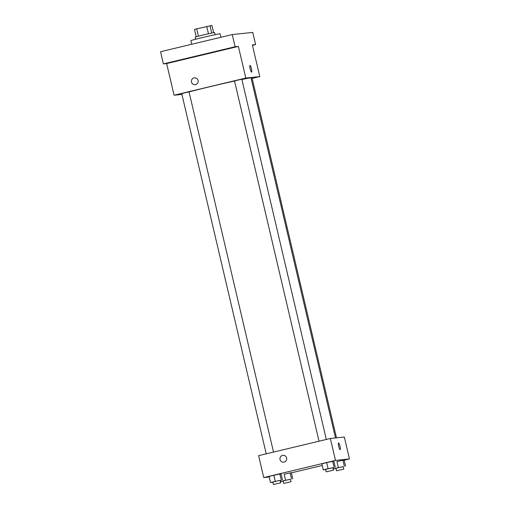 <?xml version="1.0" encoding="UTF-8"?>
<svg xmlns="http://www.w3.org/2000/svg" width="510" height="510" viewBox="0 0 510 510"><rect width="100%" height="100%" fill="white"/><g stroke="black" fill="none" stroke-linecap="round" stroke-linejoin="round"><path stroke-width="0.76" d="M198.39 36.121L196.675 28.828L194.469 29.427L196.178 36.714M196.675 28.828L211.975 25.5L213.645 32.614M211.726 33.003L210.012 25.704M195.7 39.225L195.19 37.051L203.974 34.75L214.5 32.481L215.188 34.654M208.45 33.711L206.741 26.418M220.945 37.268L220.122 33.775A15.013 0.363 166.8 0 0 205.428 36.854A15.013 0.363 166.8 0 0 190.893 40.634L191.741 44.262M181.917 94.407L174.076 95.223L166.649 63.565L163.391 63.903L160.535 51.727L232.267 34.559L252.769 32.417L255.625 44.599L252.456 45.352M163.391 63.903L235.123 46.735L232.267 34.559M235.123 46.735L238.387 46.397L245.807 78.055L259.788 76.596L252.361 44.937L255.625 44.599M249.996 65.459A3.442 0.637 -103.5 0 1 251.436 68.735A3.442 0.637 -103.5 0 1 251.602 72.146A3.442 0.637 -103.5 0 1 250.18 68.952A3.442 0.637 -103.5 0 1 249.996 65.459A3.442 0.637 -103.5 0 1 251.443 68.735A3.442 0.637 -103.5 0 1 251.602 72.152M177.958 60.626L170.716 62.341L177.958 60.626M230.756 47.985L223.514 49.699L230.756 47.985M166.649 63.565L238.387 46.397M335.484 437.956L251.035 77.909A35.031 0.842 166.8 0 0 241.887 79.471M234.543 81.045A35.031 0.842 166.8 0 0 189.051 91.947M174.076 95.223L245.807 78.055M259.788 76.596L252.176 78.419M273.526 452.089L189.044 91.908L185.372 92.68L181.738 93.623L266.226 453.836M336.485 437.848L252.125 78.196L251.143 78.368M326.317 439.454L241.842 79.273L238.164 80.044L234.53 80.988L319.018 441.201M194.004 77.915A3.442 3.379 84 0 1 198.154 80.911A3.442 3.379 84 0 1 195.151 84.685A3.442 3.379 84 0 1 191.46 81.836A3.442 3.379 84 0 1 194.004 77.915M195.151 84.685A3.442 3.379 84 0 1 191.46 81.836A3.442 3.379 84 0 1 194.438 77.845M269.21 477.009L263.753 477.577L258.615 455.659L330.346 438.492L344.326 437.032L349.465 458.949L344.173 460.218M263.753 477.577L335.491 460.409L330.346 438.492M335.491 460.409L349.465 458.949M338.538 442.941A3.442 0.637 -103.5 0 1 339.979 446.218A3.442 0.637 -103.5 0 1 340.138 449.629A3.442 0.637 -103.5 0 1 338.716 446.435A3.442 0.637 -103.5 0 1 338.538 442.941A3.442 0.637 -103.5 0 1 339.979 446.218A3.442 0.637 -103.5 0 1 340.138 449.629M272.869 482.173L270.51 482.556L269.082 476.467L273.857 475.243L281.055 473.771L273.857 475.243L275.285 481.332L280.175 480.445M336.944 461.537L344.142 460.058L336.944 461.537L338.372 467.625L343.255 466.739M322.263 465.458L291.382 472.853M325.667 469.538L323.308 469.92L321.88 463.832L326.655 462.608L333.852 461.129L326.655 462.608L328.083 468.696L332.973 467.81M284.147 474.172L291.344 472.693L284.147 474.172L285.574 480.261L290.464 479.375M283.688 462.168A3.442 3.379 84 0 1 279.996 459.319A3.442 3.379 84 0 1 282.974 455.328A3.442 3.379 84 0 1 286.69 458.394A3.442 3.379 84 0 1 283.688 462.168A3.442 3.379 84 0 1 279.996 459.319A3.442 3.379 84 0 1 282.974 455.328M283.158 481.102L280.8 481.485L285.574 480.261M291.012 481.714L290.439 479.279L286.767 480.044L283.133 480.987L283.7 483.429L291.012 481.714L283.7 483.429M291.561 478.909L290.133 472.821M292.772 478.782L291.344 472.693M280.8 481.485L280.538 480.356M270.51 482.556L275.285 481.332M280.723 482.785L280.149 480.35L276.477 481.121L272.844 482.065L273.417 484.5L280.723 482.785L273.417 484.5M281.271 479.98L279.843 473.892M282.483 479.859L281.055 473.771M269.082 476.467L273.857 475.243M335.95 468.46L333.597 468.849L338.372 467.625M343.804 469.072L343.236 466.637L339.558 467.409L335.924 468.352L336.498 470.787L343.804 469.072L336.498 470.787M344.358 466.274L342.93 460.186M345.57 466.146L344.142 460.058M333.597 468.849L333.33 467.721M323.308 469.92L328.083 468.696M333.521 470.15L332.947 467.715L329.275 468.486L325.641 469.429L326.209 471.865L333.521 470.15L326.209 471.865M334.069 467.345L332.641 461.257M335.28 467.217L333.852 461.129M321.88 463.832L326.655 462.608"/></g></svg>
